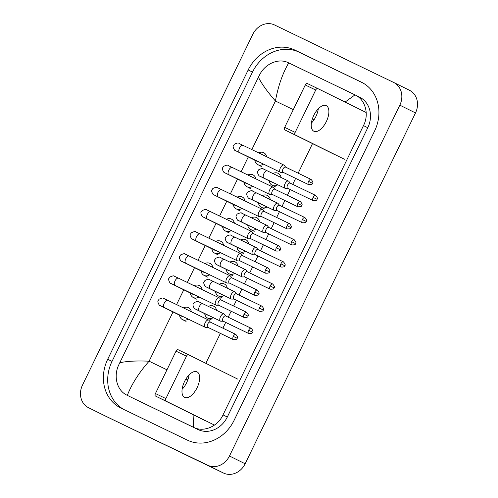 <?xml version="1.0" encoding="UTF-8"?>
<svg xmlns="http://www.w3.org/2000/svg" width="498" height="498" viewBox="0 0 498 498"><rect width="100%" height="100%" fill="white"/><g stroke="black" fill="none" stroke-linecap="round" stroke-linejoin="round"><path stroke-width="0.75" d="M259.663 165.56A6.667 5.802 -63.7 0 0 260.466 166.064A6.667 5.802 -63.7 0 0 260.516 166.083M252.561 230.462A6.667 5.802 -63.7 0 0 253.37 230.966A6.667 5.802 -63.7 0 0 253.42 230.985M263.317 208.32A6.667 5.802 -63.7 0 0 264.127 208.824A6.667 5.802 -63.7 0 0 264.17 208.843M216.655 254.129A6.667 5.802 -63.7 0 0 217.464 254.634A6.667 5.802 -63.7 0 0 217.508 254.652M227.405 231.987A6.667 5.802 -63.7 0 0 228.215 232.491A6.667 5.802 -63.7 0 0 228.258 232.51M238.156 209.845A6.667 5.802 -63.7 0 0 238.965 210.349A6.667 5.802 -63.7 0 0 239.009 210.368M248.907 187.702A6.667 5.802 -63.7 0 0 249.716 188.207A6.667 5.802 -63.7 0 0 249.766 188.225M274.068 186.177A6.667 5.802 -63.7 0 0 274.877 186.682A6.667 5.802 -63.7 0 0 274.921 186.7M184.397 320.556A6.667 5.802 -63.7 0 0 185.206 321.061A6.667 5.802 -63.7 0 0 185.25 321.079M231.06 274.747A6.667 5.802 -63.7 0 0 231.869 275.251A6.667 5.802 -63.7 0 0 231.912 275.269M220.309 296.889A6.667 5.802 -63.7 0 0 221.118 297.393A6.667 5.802 -63.7 0 0 221.162 297.412M209.558 319.031A6.667 5.802 -63.7 0 0 210.368 319.535A6.667 5.802 -63.7 0 0 210.411 319.554M195.148 298.414A6.667 5.802 -63.7 0 0 195.957 298.918A6.667 5.802 -63.7 0 0 196.007 298.937M205.904 276.272A6.667 5.802 -63.7 0 0 206.714 276.776A6.667 5.802 -63.7 0 0 206.757 276.795M241.81 252.604A6.667 5.802 -63.7 0 0 242.619 253.109A6.667 5.802 -63.7 0 0 242.663 253.127M409.344 90.219A17.772 15.469 116.3 0 1 409.462 90.275A17.772 15.469 116.3 0 1 415.506 112.928L245.153 463.763A17.772 15.469 116.3 0 1 223.459 473.032L104.343 415.55A17.772 15.469 116.3 0 1 104.225 415.488A17.772 15.469 116.3 0 1 104.101 415.432M88.656 407.781A17.772 15.469 116.3 0 1 88.538 407.725A17.772 15.469 116.3 0 1 82.494 385.072L252.847 34.238A17.772 15.469 116.3 0 1 274.541 24.968L393.657 82.45A17.772 15.469 116.3 0 1 393.775 82.512A17.772 15.469 116.3 0 1 399.826 105.159L229.466 456A17.772 15.469 116.3 0 1 207.772 465.263L104.343 415.55M361.343 82.151L294.822 50.049A38.209 33.254 -63.7 0 0 248.178 69.969L107.711 359.257A38.209 33.254 -63.7 0 0 120.709 407.955A38.209 33.254 -63.7 0 0 120.97 408.086L187.491 440.182A38.209 33.254 -63.7 0 0 234.135 420.268L374.602 130.98A38.209 33.254 -63.7 0 0 361.604 82.282A38.209 33.254 -63.7 0 0 361.343 82.151L361.865 82.407M362.824 82.923L299.136 52.184A38.209 33.254 -63.7 0 0 252.492 72.104L112.025 361.392A38.209 33.254 -63.7 0 0 123.803 409.449M227.306 417.025L367.773 127.737A23.991 20.885 -63.7 0 0 359.612 97.16L355.13 94.944C365.215 99.463 369.491 114.216 363.478 125.608L223.011 414.896C217.8 426.612 203.564 432.501 193.703 427.396L131.329 397.348A23.991 20.885 -63.7 0 0 131.497 397.429L198.017 429.531A23.991 20.885 -63.7 0 0 227.306 417.025L223.011 414.896M131.497 397.429L127.183 395.294C116.906 390.675 113.152 376.177 118.873 364.648L119.757 362.781C126.598 361.175 136.377 360.652 149.101 361.193C139.079 372.529 131.821 383.914 127.314 395.356M345.07 102.078L354.999 94.881L288.74 62.904C282.571 73.455 278.133 86.16 275.438 101.019C267.115 91.414 261.444 83.471 258.425 77.202L119.757 362.781M258.425 77.202L259.346 75.36C264.836 63.788 278.556 57.644 288.61 62.841L288.74 62.904M193.573 427.334L193.1 414.653M258.711 161.794A3.996 3.48 116.3 0 1 257.441 161.489A3.996 3.48 116.3 0 1 257.41 161.476A3.996 3.48 116.3 0 1 257.385 161.458M263.479 164.097A6.667 5.802 116.3 0 1 257.846 164.664A6.667 5.802 116.3 0 1 257.796 164.639A6.667 5.802 116.3 0 1 254.82 160.194M258.636 152.874A6.667 5.802 116.3 0 1 263.666 152.674A6.667 5.802 116.3 0 1 263.71 152.693A6.667 5.802 116.3 0 1 266.623 156.733M285.671 167.16L284.283 165.38A3.996 1.967 115.8 0 0 283.922 165.081A3.996 1.967 115.8 0 0 280.411 167.801A3.996 1.967 115.8 0 0 280.43 172.271A3.996 1.967 115.8 0 0 280.436 172.277A3.996 1.967 115.8 0 0 280.903 172.376L283.163 172.358M308.555 181.39L312.427 183.283C313.329 182.791 312.881 181.502 311.082 179.423A2.888 1.419 115.8 0 0 308.555 181.39A2.888 1.419 115.8 0 0 308.573 184.621L283.013 172.283A2.888 1.419 115.8 0 0 283.013 172.283A2.888 1.419 115.8 0 1 282.989 169.052A2.888 1.419 115.8 0 1 285.522 167.085A2.888 1.419 115.8 0 1 285.528 167.085M283.922 165.081A3.996 1.967 115.8 0 0 283.916 165.075L243.024 145.341A3.996 1.967 115.8 0 0 239.526 148.074A3.996 1.967 115.8 0 0 239.42 148.298A3.996 1.967 115.8 0 0 239.55 152.544L280.436 172.277M272.811 182.386A3.996 3.48 116.3 0 1 271.846 182.106A3.996 3.48 116.3 0 1 271.821 182.094A3.996 3.48 116.3 0 1 271.79 182.081M290.259 183.158L288.871 181.378A3.996 1.967 115.8 0 0 288.51 181.079A3.996 1.967 115.8 0 0 284.993 183.812A3.996 1.967 115.8 0 0 285.012 188.275A3.996 1.967 115.8 0 0 285.024 188.281A3.996 1.967 115.8 0 0 285.491 188.381L287.751 188.362M277.778 184.783A6.667 5.802 116.3 0 1 272.25 185.281A6.667 5.802 116.3 0 1 272.207 185.256A6.667 5.802 116.3 0 1 269.225 180.811M272.923 173.559A6.667 5.802 116.3 0 1 278.071 173.292A6.667 5.802 116.3 0 1 278.114 173.31A6.667 5.802 116.3 0 1 281.053 177.487M287.589 188.281A2.888 1.419 115.8 0 0 287.595 188.288A2.888 1.419 115.8 0 1 287.576 185.057A2.888 1.419 115.8 0 1 290.104 183.083A2.888 1.419 115.8 0 0 290.104 183.083L315.67 195.421A2.888 1.419 115.8 0 0 313.142 197.395A2.888 1.419 115.8 0 0 313.161 200.626L287.595 188.288M288.51 181.079A3.996 1.967 115.8 0 0 288.498 181.079L267.395 170.889A3.996 1.967 115.8 0 0 263.784 173.846A3.996 1.967 115.8 0 0 263.909 178.091A3.996 1.967 115.8 0 0 263.915 178.097A3.996 1.967 115.8 0 0 263.928 178.097M247.954 183.936A3.996 3.48 116.3 0 1 246.684 183.631A3.996 3.48 116.3 0 1 246.659 183.619A3.996 3.48 116.3 0 1 246.635 183.6M252.729 186.24A6.667 5.802 116.3 0 1 247.089 186.806A6.667 5.802 116.3 0 1 247.045 186.781A6.667 5.802 116.3 0 1 244.07 182.336M247.886 175.016A6.667 5.802 116.3 0 1 252.916 174.817A6.667 5.802 116.3 0 1 252.959 174.835A6.667 5.802 116.3 0 1 255.872 178.875M274.921 189.302L273.533 187.522A3.996 1.967 115.8 0 0 273.172 187.223A3.996 1.967 115.8 0 0 273.159 187.217A3.996 1.967 115.8 0 0 269.661 189.943A3.996 1.967 115.8 0 0 269.679 194.413A3.996 1.967 115.8 0 0 269.686 194.419A3.996 1.967 115.8 0 0 270.153 194.519L272.412 194.5M272.25 194.425A2.888 1.419 115.8 0 0 272.257 194.425A2.888 1.419 115.8 0 1 272.238 191.195A2.888 1.419 115.8 0 1 274.772 189.228A2.888 1.419 115.8 0 0 274.772 189.228L300.331 201.559A2.888 1.419 115.8 0 0 297.804 203.533A2.888 1.419 115.8 0 0 297.823 206.763L272.257 194.425M237.204 206.079A3.996 3.48 116.3 0 1 235.934 205.774A3.996 3.48 116.3 0 1 235.909 205.761A3.996 3.48 116.3 0 1 235.884 205.742M241.978 208.376A6.667 5.802 116.3 0 1 236.338 208.948A6.667 5.802 116.3 0 1 236.295 208.923A6.667 5.802 116.3 0 1 233.319 204.479M237.129 197.158A6.667 5.802 116.3 0 1 242.159 196.959A6.667 5.802 116.3 0 1 242.209 196.978A6.667 5.802 116.3 0 1 245.122 201.018M264.17 211.445L262.782 209.664A3.996 1.967 115.8 0 0 262.421 209.365A3.996 1.967 115.8 0 0 262.409 209.359A3.996 1.967 115.8 0 0 258.91 212.086A3.996 1.967 115.8 0 0 258.929 216.555A3.996 1.967 115.8 0 0 258.935 216.562A3.996 1.967 115.8 0 0 259.402 216.661L261.662 216.642M287.053 225.675L290.925 227.567C291.828 227.076 291.38 225.787 289.581 223.702A2.888 1.419 115.8 0 0 287.053 225.675A2.888 1.419 115.8 0 0 287.072 228.906L261.506 216.568A2.888 1.419 115.8 0 0 261.506 216.568A2.888 1.419 115.8 0 1 261.487 213.337A2.888 1.419 115.8 0 1 264.015 211.37A2.888 1.419 115.8 0 1 264.021 211.37M226.453 228.221A3.996 3.48 116.3 0 1 225.183 227.916A3.996 3.48 116.3 0 1 225.158 227.903A3.996 3.48 116.3 0 1 225.127 227.885M231.228 230.518A6.667 5.802 116.3 0 1 225.588 231.091A6.667 5.802 116.3 0 1 225.544 231.066A6.667 5.802 116.3 0 1 222.569 226.621M226.378 219.301A6.667 5.802 116.3 0 1 231.408 219.101A6.667 5.802 116.3 0 1 231.458 219.12A6.667 5.802 116.3 0 1 234.371 223.16M253.42 233.587L252.025 231.807A3.996 1.967 115.8 0 0 251.671 231.508A3.996 1.967 115.8 0 0 251.658 231.502A3.996 1.967 115.8 0 0 248.153 234.228A3.996 1.967 115.8 0 0 248.172 238.698A3.996 1.967 115.8 0 0 248.185 238.704A3.996 1.967 115.8 0 0 248.651 238.803L250.911 238.785M250.749 238.71A2.888 1.419 115.8 0 0 250.755 238.71A2.888 1.419 115.8 0 1 250.737 235.479A2.888 1.419 115.8 0 1 253.264 233.512A2.888 1.419 115.8 0 0 253.264 233.512L278.83 245.844A2.888 1.419 115.8 0 0 276.303 247.817A2.888 1.419 115.8 0 0 276.322 251.048L250.755 238.71M215.702 250.363A3.996 3.48 116.3 0 1 214.433 250.058A3.996 3.48 116.3 0 1 214.408 250.046A3.996 3.48 116.3 0 1 214.377 250.027M220.471 252.66A6.667 5.802 116.3 0 1 214.837 253.233A6.667 5.802 116.3 0 1 214.794 253.208A6.667 5.802 116.3 0 1 211.812 248.763M215.628 241.443A6.667 5.802 116.3 0 1 220.658 241.244A6.667 5.802 116.3 0 1 220.701 241.262A6.667 5.802 116.3 0 1 223.621 245.302M242.669 255.729L241.275 253.949A3.996 1.967 115.8 0 0 240.914 253.65A3.996 1.967 115.8 0 0 237.403 256.37A3.996 1.967 115.8 0 0 237.422 260.84A3.996 1.967 115.8 0 0 237.434 260.846A3.996 1.967 115.8 0 0 237.901 260.946L240.154 260.927M239.999 260.852A2.888 1.419 115.8 0 0 240.005 260.852A2.888 1.419 115.8 0 1 239.986 257.622A2.888 1.419 115.8 0 1 242.514 255.655A2.888 1.419 115.8 0 0 242.514 255.655L268.08 267.986A2.888 1.419 115.8 0 0 265.546 269.96A2.888 1.419 115.8 0 0 265.565 273.19L240.005 260.852M240.914 253.65A3.996 1.967 115.8 0 0 240.908 253.644L200.022 233.911A3.996 1.967 115.8 0 0 196.517 236.637A3.996 1.967 115.8 0 0 196.411 236.867A3.996 1.967 115.8 0 0 196.542 241.113L237.434 260.846M262.06 204.529A3.996 3.48 116.3 0 1 261.095 204.248A3.996 3.48 116.3 0 1 261.064 204.236A3.996 3.48 116.3 0 1 261.039 204.224M279.509 205.301L278.114 203.52A3.996 1.967 115.8 0 0 277.753 203.221A3.996 1.967 115.8 0 0 274.242 205.954A3.996 1.967 115.8 0 0 274.261 210.417A3.996 1.967 115.8 0 0 274.274 210.424A3.996 1.967 115.8 0 0 274.74 210.523L277 210.505M267.028 206.925A6.667 5.802 116.3 0 1 261.5 207.423A6.667 5.802 116.3 0 1 261.45 207.398A6.667 5.802 116.3 0 1 258.474 202.954M262.172 195.702A6.667 5.802 116.3 0 1 267.32 195.434A6.667 5.802 116.3 0 1 267.364 195.453A6.667 5.802 116.3 0 1 270.302 199.63M302.386 219.537A2.888 1.419 115.8 0 1 304.919 217.564L279.353 205.226A2.888 1.419 115.8 0 0 279.353 205.226A2.888 1.419 115.8 0 0 276.826 207.199A2.888 1.419 115.8 0 0 276.838 210.424A2.888 1.419 115.8 0 0 276.844 210.43L302.411 222.768C305.156 222.874 306.444 222.425 306.264 221.429L302.386 219.537A2.888 1.419 115.8 0 0 302.411 222.768M277.753 203.221A3.996 1.967 115.8 0 0 277.747 203.221L256.644 193.031A3.996 1.967 115.8 0 0 256.644 193.031A3.996 1.967 115.8 0 0 253.034 195.988A3.996 1.967 115.8 0 0 253.158 200.233A3.996 1.967 115.8 0 0 253.165 200.24A3.996 1.967 115.8 0 0 253.177 200.24L274.274 210.424M251.309 226.671A3.996 3.48 116.3 0 1 250.345 226.391A3.996 3.48 116.3 0 1 250.313 226.378A3.996 3.48 116.3 0 1 250.289 226.36M268.758 227.443L267.364 225.662A3.996 1.967 115.8 0 0 267.003 225.364A3.996 1.967 115.8 0 0 263.486 228.096A3.996 1.967 115.8 0 0 263.51 232.56A3.996 1.967 115.8 0 0 263.517 232.566A3.996 1.967 115.8 0 0 263.99 232.666L266.243 232.647M256.277 229.068A6.667 5.802 116.3 0 1 250.743 229.566A6.667 5.802 116.3 0 1 250.699 229.541A6.667 5.802 116.3 0 1 247.724 225.096M251.415 217.844A6.667 5.802 116.3 0 1 256.57 217.576A6.667 5.802 116.3 0 1 256.613 217.595A6.667 5.802 116.3 0 1 259.551 221.766M266.088 232.566A2.888 1.419 115.8 0 0 266.094 232.572A2.888 1.419 115.8 0 1 266.075 229.341A2.888 1.419 115.8 0 1 268.603 227.368A2.888 1.419 115.8 0 0 268.603 227.368L294.169 239.706A2.888 1.419 115.8 0 0 291.635 241.679A2.888 1.419 115.8 0 0 291.654 244.91L266.094 232.572M267.003 225.364A3.996 1.967 115.8 0 0 266.996 225.364L245.888 215.173A3.996 1.967 115.8 0 0 245.888 215.173A3.996 1.967 115.8 0 0 242.283 218.13A3.996 1.967 115.8 0 0 242.408 222.376A3.996 1.967 115.8 0 0 242.414 222.382A3.996 1.967 115.8 0 0 242.42 222.382M240.559 248.813A3.996 3.48 116.3 0 1 239.588 248.533A3.996 3.48 116.3 0 1 239.563 248.521A3.996 3.48 116.3 0 1 239.538 248.502M258.001 249.585L256.613 247.805A3.996 1.967 115.8 0 0 256.252 247.506A3.996 1.967 115.8 0 0 252.735 250.239A3.996 1.967 115.8 0 0 252.76 254.702A3.996 1.967 115.8 0 0 252.766 254.708A3.996 1.967 115.8 0 0 253.233 254.808L255.493 254.789M245.52 251.21A6.667 5.802 116.3 0 1 239.992 251.708A6.667 5.802 116.3 0 1 239.949 251.683A6.667 5.802 116.3 0 1 236.973 247.238M240.665 239.986A6.667 5.802 116.3 0 1 245.819 239.719A6.667 5.802 116.3 0 1 245.863 239.737A6.667 5.802 116.3 0 1 248.801 243.908M257.858 249.517A2.888 1.419 115.8 0 0 257.852 249.51A2.888 1.419 115.8 0 0 255.318 251.484A2.888 1.419 115.8 0 0 255.337 254.708A2.888 1.419 115.8 0 0 255.343 254.715L280.903 267.053C283.655 267.158 284.937 266.71 284.756 265.714L280.884 263.822A2.888 1.419 115.8 0 0 280.903 267.053M256.252 247.506A3.996 1.967 115.8 0 0 256.246 247.506L235.137 237.316A3.996 1.967 115.8 0 0 235.137 237.316A3.996 1.967 115.8 0 0 231.526 240.273A3.996 1.967 115.8 0 0 231.651 244.518A3.996 1.967 115.8 0 0 231.663 244.518A3.996 1.967 115.8 0 0 231.67 244.524L252.766 254.708M318.297 108.763A14.218 7.003 -64.2 0 1 315.888 116.52A14.218 7.003 -64.2 0 1 311.381 123.099M313.79 115.349A14.218 7.003 -64.2 0 1 326.24 105.651A14.218 7.003 -64.2 0 1 326.339 121.556A14.218 7.003 -64.2 0 1 313.883 131.26A14.218 7.003 -64.2 0 1 313.79 115.349M366.186 112.529L317.674 88.513A2.222 1.096 115.8 0 0 317.668 88.513A2.222 1.096 115.8 0 0 315.72 90.026L305.274 84.99A2.222 1.096 -64.2 0 1 307.216 83.471A2.222 1.096 -64.2 0 1 307.222 83.471L317.662 88.513L307.216 83.471M295.146 132.393A2.222 1.096 115.8 0 0 295.158 134.877L284.713 129.835A2.222 1.096 -64.2 0 1 284.7 127.351L295.146 132.393L315.72 90.026M344.373 159.242L295.158 134.877M284.7 127.351L305.274 84.99M284.713 129.835L333.928 154.199M189.047 374.95A14.218 7.003 -64.2 0 1 186.638 382.701A14.218 7.003 -64.2 0 1 182.125 389.287M184.534 381.53A14.218 7.003 -64.2 0 1 196.99 371.832A14.218 7.003 -64.2 0 1 197.084 387.743A14.218 7.003 -64.2 0 1 184.627 397.441A14.218 7.003 -64.2 0 1 184.534 381.53M237.633 379.065L188.418 354.7A2.222 1.096 115.8 0 0 188.412 354.7A2.222 1.096 115.8 0 0 186.47 356.213L176.018 351.171A2.222 1.096 -64.2 0 1 177.967 349.658A2.222 1.096 -64.2 0 1 177.973 349.658L188.406 354.7L177.967 349.658M165.896 398.581A2.222 1.096 115.8 0 0 165.909 401.064L155.457 396.022A2.222 1.096 -64.2 0 1 155.444 393.538L165.896 398.581L186.47 356.213M214.451 425.093L165.909 401.064M155.444 393.538L176.018 351.171M155.457 396.022L204.672 420.387M204.952 272.506A3.996 3.48 116.3 0 1 203.682 272.201A3.996 3.48 116.3 0 1 203.651 272.188A3.996 3.48 116.3 0 1 203.626 272.169M209.72 274.803A6.667 5.802 116.3 0 1 204.087 275.375A6.667 5.802 116.3 0 1 204.037 275.35A6.667 5.802 116.3 0 1 201.061 270.906M204.877 263.585A6.667 5.802 116.3 0 1 209.907 263.386A6.667 5.802 116.3 0 1 209.951 263.405A6.667 5.802 116.3 0 1 212.864 267.445M231.919 277.872L230.524 276.091A3.996 1.967 115.8 0 0 230.163 275.792A3.996 1.967 115.8 0 0 226.652 278.513A3.996 1.967 115.8 0 0 226.671 282.982A3.996 1.967 115.8 0 0 226.677 282.989A3.996 1.967 115.8 0 0 227.144 283.088L229.404 283.069M254.795 292.102A2.888 1.419 115.8 0 1 257.329 290.129L231.763 277.797A2.888 1.419 115.8 0 0 231.763 277.797A2.888 1.419 115.8 0 0 229.236 279.764A2.888 1.419 115.8 0 0 229.248 282.995A2.888 1.419 115.8 0 0 229.254 282.995L254.814 295.333C257.566 295.439 258.848 294.997 258.667 293.994L254.795 292.102A2.888 1.419 115.8 0 0 254.814 295.333M230.163 275.792A3.996 1.967 115.8 0 0 230.157 275.786L189.265 256.053A3.996 1.967 115.8 0 0 185.766 258.779A3.996 1.967 115.8 0 0 185.661 259.01A3.996 1.967 115.8 0 0 185.791 263.255L226.677 282.989M194.201 294.648A3.996 3.48 116.3 0 1 192.931 294.343A3.996 3.48 116.3 0 1 192.9 294.33A3.996 3.48 116.3 0 1 192.875 294.312M198.97 296.945A6.667 5.802 116.3 0 1 193.33 297.518A6.667 5.802 116.3 0 1 193.286 297.493A6.667 5.802 116.3 0 1 190.311 293.048M194.127 285.728A6.667 5.802 116.3 0 1 199.156 285.528A6.667 5.802 116.3 0 1 199.2 285.547A6.667 5.802 116.3 0 1 202.113 289.587M221.162 300.014L219.774 298.234A3.996 1.967 115.8 0 0 219.413 297.935A3.996 1.967 115.8 0 0 215.902 300.655A3.996 1.967 115.8 0 0 215.92 305.125A3.996 1.967 115.8 0 0 215.927 305.131A3.996 1.967 115.8 0 0 216.393 305.23L218.653 305.212M218.491 305.137A2.888 1.419 115.8 0 0 218.498 305.137A2.888 1.419 115.8 0 1 218.479 301.906A2.888 1.419 115.8 0 1 221.012 299.939A2.888 1.419 115.8 0 0 221.012 299.939L246.572 312.271A2.888 1.419 115.8 0 0 244.045 314.244A2.888 1.419 115.8 0 0 244.064 317.475L218.498 305.137M219.413 297.935A3.996 1.967 115.8 0 0 219.406 297.929L178.514 278.195A3.996 1.967 115.8 0 0 175.016 280.922A3.996 1.967 115.8 0 0 174.904 281.152A3.996 1.967 115.8 0 0 175.041 285.398L215.927 305.131M183.445 316.79A3.996 3.48 116.3 0 1 182.175 316.485A3.996 3.48 116.3 0 1 182.15 316.473A3.996 3.48 116.3 0 1 182.125 316.454M188.219 319.087A6.667 5.802 116.3 0 1 182.579 319.66A6.667 5.802 116.3 0 1 182.536 319.635A6.667 5.802 116.3 0 1 179.56 315.19M183.376 307.87A6.667 5.802 116.3 0 1 188.406 307.664A6.667 5.802 116.3 0 1 188.449 307.689A6.667 5.802 116.3 0 1 191.363 311.729M210.411 322.156L209.023 320.376A3.996 1.967 115.8 0 0 208.662 320.077A3.996 1.967 115.8 0 0 208.65 320.071A3.996 1.967 115.8 0 0 205.151 322.797A3.996 1.967 115.8 0 0 205.17 327.267A3.996 1.967 115.8 0 0 205.176 327.273A3.996 1.967 115.8 0 0 205.643 327.373L207.903 327.354M210.268 322.082A2.888 1.419 115.8 0 0 210.262 322.082A2.888 1.419 115.8 0 0 207.728 324.049A2.888 1.419 115.8 0 0 207.741 327.279A2.888 1.419 115.8 0 0 207.747 327.279L233.313 339.617C236.064 339.723 237.347 339.281 237.166 338.279L233.294 336.387A2.888 1.419 115.8 0 0 233.313 339.617M229.808 270.956A3.996 3.48 116.3 0 1 228.837 270.675A3.996 3.48 116.3 0 1 228.812 270.663A3.996 3.48 116.3 0 1 228.781 270.644M247.251 271.727L245.863 269.947A3.996 1.967 115.8 0 0 245.502 269.648A3.996 1.967 115.8 0 0 245.495 269.648A3.996 1.967 115.8 0 0 241.984 272.381A3.996 1.967 115.8 0 0 242.009 276.844A3.996 1.967 115.8 0 0 242.016 276.851A3.996 1.967 115.8 0 0 242.482 276.95L244.742 276.932M234.77 273.352A6.667 5.802 116.3 0 1 229.242 273.85A6.667 5.802 116.3 0 1 229.198 273.825A6.667 5.802 116.3 0 1 226.223 269.381M229.914 262.129A6.667 5.802 116.3 0 1 235.062 261.861A6.667 5.802 116.3 0 1 235.112 261.88A6.667 5.802 116.3 0 1 238.05 266.05M244.58 276.851A2.888 1.419 115.8 0 0 244.586 276.857A2.888 1.419 115.8 0 1 244.568 273.626A2.888 1.419 115.8 0 1 247.101 271.653A2.888 1.419 115.8 0 0 247.101 271.653L272.661 283.991A2.888 1.419 115.8 0 0 270.134 285.958A2.888 1.419 115.8 0 0 270.153 289.195L244.586 276.857M219.058 293.098A3.996 3.48 116.3 0 1 218.087 292.818A3.996 3.48 116.3 0 1 218.062 292.805A3.996 3.48 116.3 0 1 218.031 292.787M236.5 293.87L235.112 292.089A3.996 1.967 115.8 0 0 234.751 291.791A3.996 1.967 115.8 0 0 231.234 294.523A3.996 1.967 115.8 0 0 231.259 298.987A3.996 1.967 115.8 0 0 231.265 298.993A3.996 1.967 115.8 0 0 231.732 299.093L233.992 299.074M224.019 295.495A6.667 5.802 116.3 0 1 218.491 295.993A6.667 5.802 116.3 0 1 218.448 295.968A6.667 5.802 116.3 0 1 215.472 291.523M219.164 284.271A6.667 5.802 116.3 0 1 224.312 284.003A6.667 5.802 116.3 0 1 224.361 284.022A6.667 5.802 116.3 0 1 227.293 288.193M259.383 308.1L263.255 309.993C264.158 309.501 263.71 308.218 261.911 306.133A2.888 1.419 115.8 0 0 259.383 308.1A2.888 1.419 115.8 0 0 259.402 311.337L233.836 298.999A2.888 1.419 115.8 0 0 233.836 298.999A2.888 1.419 115.8 0 1 233.817 295.768A2.888 1.419 115.8 0 1 236.345 293.795A2.888 1.419 115.8 0 1 236.351 293.801M234.751 291.791A3.996 1.967 115.8 0 0 234.739 291.791L213.636 281.6A3.996 1.967 115.8 0 0 210.025 284.557A3.996 1.967 115.8 0 0 210.15 288.803A3.996 1.967 115.8 0 0 210.156 288.803A3.996 1.967 115.8 0 0 210.168 288.809L231.265 298.993M208.301 315.24A3.996 3.48 116.3 0 1 207.336 314.96A3.996 3.48 116.3 0 1 207.305 314.948A3.996 3.48 116.3 0 1 207.28 314.929M225.75 316.012L224.355 314.232A3.996 1.967 115.8 0 0 224 313.933A3.996 1.967 115.8 0 0 223.988 313.933A3.996 1.967 115.8 0 0 220.483 316.666A3.996 1.967 115.8 0 0 220.502 321.129A3.996 1.967 115.8 0 0 220.514 321.135A3.996 1.967 115.8 0 0 220.981 321.235L223.241 321.216M213.269 317.637A6.667 5.802 116.3 0 1 207.741 318.135A6.667 5.802 116.3 0 1 207.691 318.11A6.667 5.802 116.3 0 1 204.715 313.665M208.413 306.413A6.667 5.802 116.3 0 1 213.561 306.146A6.667 5.802 116.3 0 1 213.605 306.164A6.667 5.802 116.3 0 1 216.543 310.335M223.079 321.135A2.888 1.419 115.8 0 0 223.085 321.142A2.888 1.419 115.8 0 1 223.067 317.911A2.888 1.419 115.8 0 1 225.594 315.937A2.888 1.419 115.8 0 0 225.594 315.937L251.16 328.275A2.888 1.419 115.8 0 0 248.633 330.242A2.888 1.419 115.8 0 0 248.651 333.479L223.085 321.142M314.095 119.676L312.371 118.841M293.297 109.641L275.438 101.019L251.845 149.599M166.967 369.815L149.101 361.193L173.011 311.947M176.585 304.595L183.768 289.805M187.335 282.453L194.519 267.663M198.086 260.311L205.269 245.52M208.836 238.169L216.02 223.378M219.593 216.026L226.771 201.236M230.344 193.884L237.527 179.093M241.094 171.742L248.278 156.951M187.821 379.881L185.941 378.972M205.83 363.322L220.371 333.374M222.899 328.176L225.7 322.405M228.221 317.207L231.128 311.231M233.649 306.033L236.45 300.263M238.978 295.065L241.879 289.089M244.4 283.891L247.201 278.121M249.728 272.923L252.629 266.947M255.15 261.749L257.958 255.978M260.479 250.78L263.38 244.804M265.901 239.606L268.708 233.836M271.229 228.638L274.13 222.662M276.658 217.464L279.459 211.694M281.98 206.496L284.881 200.52M287.408 195.322L290.209 189.551M292.737 184.353L295.638 178.377M298.159 173.18L312.52 143.605M207.772 465.263L223.459 473.032M229.466 456L245.153 463.763M399.826 105.159L415.506 112.928M112.025 361.392L107.711 359.257M252.492 72.104L248.178 69.969M299.136 52.184L294.822 50.049M367.773 127.737L363.478 125.608M198.017 429.531L193.703 427.396M236.955 151.299A3.996 3.48 116.3 0 1 236.5 151.124A3.996 3.48 116.3 0 1 236.469 151.106L235.255 150.489C234.826 151.249 232.149 146.275 233.518 145.484L234.365 144.202C237.104 142.932 238.617 142.658 238.897 143.374L243.024 145.341M313.142 197.395L317.014 199.287C317.917 198.795 317.469 197.507 315.67 195.421M267.401 170.895A3.996 1.967 115.8 0 0 267.395 170.889L263.261 168.922C262.981 168.206 261.475 168.48 258.73 169.75L257.883 171.038C256.52 171.822 259.19 176.796 259.626 176.043L260.84 176.659A3.996 3.48 116.3 0 0 260.865 176.672A3.996 3.48 116.3 0 0 261.319 176.846M297.804 203.533L301.676 205.425C302.579 204.933 302.13 203.645 300.331 201.559M226.204 173.441A3.996 3.48 116.3 0 1 225.743 173.267A3.996 3.48 116.3 0 1 225.719 173.248L224.505 172.632C224.075 173.391 221.398 168.417 222.762 167.627L223.608 166.344C226.353 165.075 227.866 164.801 228.146 165.517L232.273 167.484A3.996 1.967 115.8 0 0 228.769 170.216A3.996 1.967 115.8 0 0 228.663 170.441A3.996 1.967 115.8 0 0 228.8 174.686L269.686 194.419M215.453 195.583A3.996 3.48 116.3 0 1 214.993 195.409A3.996 3.48 116.3 0 1 214.968 195.39L213.754 194.774C213.325 195.533 210.648 190.56 212.011 189.769L212.858 188.487C215.603 187.217 217.116 186.943 217.396 187.659L221.523 189.626A3.996 1.967 115.8 0 0 218.018 192.359A3.996 1.967 115.8 0 0 217.912 192.583A3.996 1.967 115.8 0 0 218.049 196.828L258.935 216.562M276.303 247.817L280.175 249.71C281.077 249.218 280.629 247.929 278.83 245.844M204.697 217.726A3.996 3.48 116.3 0 1 204.242 217.551A3.996 3.48 116.3 0 1 204.217 217.533L203.003 216.916C202.574 217.676 199.897 212.702 201.26 211.911L202.107 210.629C204.852 209.359 206.359 209.085 206.639 209.801L210.772 211.768A3.996 1.967 115.8 0 0 207.268 214.501A3.996 1.967 115.8 0 0 207.162 214.725A3.996 1.967 115.8 0 0 207.293 218.971L248.185 238.704M265.546 269.96L269.418 271.852C270.321 271.36 269.879 270.072 268.08 267.986M193.946 239.868A3.996 3.48 116.3 0 1 193.492 239.694A3.996 3.48 116.3 0 1 193.461 239.675L192.253 239.059C191.817 239.818 189.147 234.844 190.51 234.054L191.357 232.771C194.096 231.502 195.608 231.228 195.888 231.944L200.022 233.911M250.569 198.988A3.996 3.48 116.3 0 1 250.114 198.814A3.996 3.48 116.3 0 1 250.083 198.802L248.869 198.185C248.44 198.939 245.769 193.965 247.133 193.18L247.979 191.892C250.718 190.622 252.231 190.348 252.511 191.064L256.644 193.031M291.635 241.679L295.507 243.572C296.41 243.08 295.961 241.791 294.169 239.706M239.818 221.131A3.996 3.48 116.3 0 1 239.364 220.956A3.996 3.48 116.3 0 1 239.333 220.944L238.119 220.321C237.689 221.081 235.012 216.107 236.382 215.323L237.229 214.034C239.968 212.764 241.48 212.49 241.76 213.206L245.888 215.173M284.756 265.714C285.659 265.216 285.211 263.934 283.412 261.848A2.888 1.419 115.8 0 0 280.884 263.822M229.068 243.273A3.996 3.48 116.3 0 1 228.607 243.099A3.996 3.48 116.3 0 1 228.582 243.086L227.368 242.464C226.939 243.223 224.262 238.249 225.631 237.465L226.478 236.177C229.217 234.907 230.73 234.633 231.01 235.349L235.137 237.316M183.196 262.01A3.996 3.48 116.3 0 1 182.741 261.836A3.996 3.48 116.3 0 1 182.71 261.817L181.496 261.201C181.067 261.96 178.39 256.987 179.759 256.196L180.606 254.914C183.345 253.644 184.858 253.37 185.138 254.086L189.265 256.053M244.045 314.244L247.917 316.137C248.819 315.645 248.371 314.356 246.572 312.271M172.445 284.153A3.996 3.48 116.3 0 1 171.984 283.972A3.996 3.48 116.3 0 1 171.959 283.96L170.746 283.343C170.316 284.103 167.639 279.129 169.009 278.338L169.855 277.056C172.594 275.786 174.107 275.512 174.387 276.228L178.514 278.195M237.166 338.279C238.069 337.787 237.621 336.499 235.822 334.413A2.888 1.419 115.8 0 0 233.294 336.387M161.694 306.295A3.996 3.48 116.3 0 1 161.234 306.114A3.996 3.48 116.3 0 1 161.209 306.102L159.995 305.486C159.565 306.245 156.889 301.271 158.252 300.481L159.099 299.198C161.844 297.929 163.356 297.655 163.637 298.37L167.764 300.338A3.996 1.967 115.8 0 0 164.259 303.064A3.996 1.967 115.8 0 0 164.153 303.294A3.996 1.967 115.8 0 0 164.29 307.54L205.176 327.273M270.134 285.958L274.006 287.85C274.908 287.358 274.46 286.076 272.661 283.991M218.317 265.415A3.996 3.48 116.3 0 1 217.856 265.241A3.996 3.48 116.3 0 1 217.831 265.222L216.618 264.606C216.188 265.366 213.511 260.392 214.875 259.601L215.721 258.319C218.466 257.049 219.979 256.775 220.259 257.491L224.386 259.458A3.996 1.967 115.8 0 0 224.386 259.458A3.996 1.967 115.8 0 0 220.776 262.415A3.996 1.967 115.8 0 0 220.9 266.66A3.996 1.967 115.8 0 0 220.913 266.66A3.996 1.967 115.8 0 0 220.919 266.667M213.642 281.607A3.996 1.967 115.8 0 0 213.636 281.6L209.502 279.633C209.222 278.917 207.716 279.191 204.971 280.461L204.124 281.744C202.761 282.534 205.437 287.508 205.867 286.748L207.081 287.365A3.996 3.48 116.3 0 0 207.106 287.383A3.996 3.48 116.3 0 0 207.566 287.558M248.633 330.242L252.505 332.135C253.407 331.643 252.959 330.361 251.16 328.275M202.891 303.749A3.996 1.967 115.8 0 0 202.885 303.743A3.996 1.967 115.8 0 0 199.275 306.7A3.996 1.967 115.8 0 0 199.399 310.945A3.996 1.967 115.8 0 0 199.405 310.945A3.996 1.967 115.8 0 0 199.418 310.951L220.514 321.135M196.81 309.7A3.996 3.48 116.3 0 1 196.355 309.526A3.996 3.48 116.3 0 1 196.33 309.507L195.116 308.891C194.681 309.65 192.01 304.676 193.373 303.886L194.22 302.603C196.965 301.334 198.472 301.06 198.752 301.776L223.988 313.933M88.538 407.725L104.225 415.488M393.775 82.512L409.462 90.275M257.41 161.476L236.469 151.106M257.796 164.639L261.357 166.4M239.55 152.544L235.66 150.682M311.082 179.423L285.522 167.085M308.573 184.621C311.325 184.727 312.607 184.285 312.427 183.283M271.821 182.094L260.84 176.659M260.024 176.236L285.024 188.281M272.207 185.256L275.761 187.018M313.161 200.626C315.913 200.731 317.195 200.283 317.014 199.287M246.659 183.619L225.719 173.248M247.045 186.781L250.606 188.543M228.8 174.686L224.903 172.825M232.273 167.484L273.159 187.217M297.823 206.763C300.574 206.869 301.856 206.427 301.676 205.425M235.909 205.761L214.968 195.39M236.295 208.923L239.855 210.685M218.049 196.828L214.152 194.967M221.523 189.626L262.409 209.359M289.581 223.702L264.015 211.37M287.072 228.906C289.824 229.012 291.106 228.57 290.925 227.567M225.158 227.903L204.217 217.533M225.544 231.066L229.099 232.827M207.293 218.971L203.402 217.109M210.772 211.768L251.658 231.502M276.322 251.048C279.067 251.154 280.355 250.712 280.175 249.71M214.408 250.046L193.461 239.675M214.794 253.208L218.348 254.97M196.542 241.113L192.651 239.252M265.565 273.19C268.316 273.296 269.605 272.854 269.418 271.852M304.919 217.564C306.718 219.649 307.166 220.938 306.264 221.429M261.064 204.236L250.083 198.802M261.45 207.398L265.011 209.16M253.165 200.24L249.274 198.378M250.313 226.378L239.333 220.944M238.523 220.521L263.517 232.566M250.699 229.541L254.26 231.302M291.654 244.91C294.405 245.016 295.694 244.568 295.507 243.572M239.563 248.521L228.582 243.086M239.949 251.683L243.51 253.445M231.663 244.518L227.773 242.663M283.412 261.848L257.852 249.51M257.329 290.129C259.122 292.214 259.57 293.503 258.667 293.994M203.651 272.188L182.71 261.817M204.037 275.35L207.598 277.112M185.791 263.255L181.901 261.394M192.9 294.33L171.959 283.96M193.286 297.493L196.847 299.254M175.041 285.398L171.15 283.536M244.064 317.475C246.815 317.581 248.097 317.139 247.917 316.137M182.15 316.473L161.209 306.102M182.536 319.635L186.096 321.397M164.29 307.54L160.393 305.679M167.764 300.338L208.65 320.071M235.822 334.413L210.262 322.082M228.812 270.663L217.831 265.222M217.016 264.805L242.016 276.851M229.198 273.825L232.759 275.587M224.386 259.458L245.495 269.648M270.153 289.195C272.904 289.301 274.186 288.852 274.006 287.85M218.062 292.805L207.081 287.365M218.448 295.968L222.002 297.729M210.156 288.803L206.265 286.948M261.911 306.133L236.345 293.795M259.402 311.337C262.153 311.443 263.436 310.995 263.255 309.993M207.305 314.948L196.33 309.507M207.691 318.11L211.252 319.872M199.405 310.945L195.515 309.084M248.651 333.479C251.397 333.585 252.685 333.137 252.505 332.135"/></g></svg>
